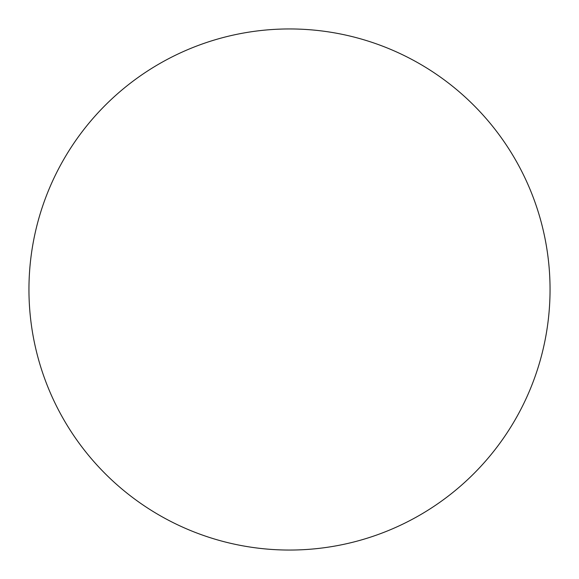 <?xml version="1.0" encoding="UTF-8"?>
<svg xmlns="http://www.w3.org/2000/svg" width="579" height="579" viewBox="0 0 579 579"><rect width="100%" height="100%" fill="white"/><g stroke="black" fill="none" stroke-linecap="round" stroke-linejoin="round"><path stroke-width="0.87" d="M28.95 289.5A260.55 260.55 0 0 0 289.5 550.05A260.55 260.55 0 0 0 550.05 289.5A260.55 260.55 0 0 0 289.5 28.95A260.55 260.55 0 0 0 28.95 289.5"/></g></svg>

